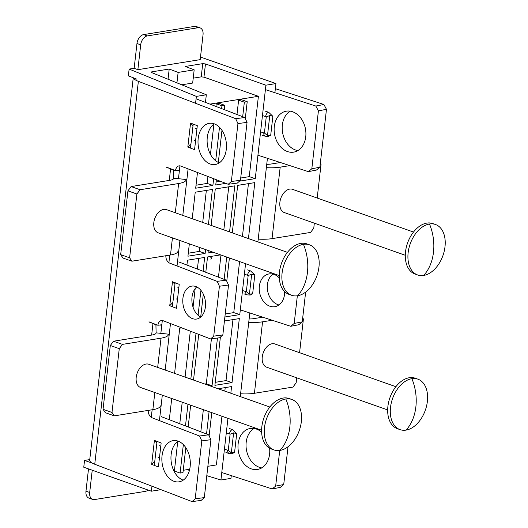 <?xml version="1.0" encoding="UTF-8"?>
<svg xmlns="http://www.w3.org/2000/svg" width="528" height="528" viewBox="0 0 528 528"><rect width="100%" height="100%" fill="white"/><g stroke="black" fill="none" stroke-linecap="round" stroke-linejoin="round"><path stroke-width="0.79" d="M210.467 257.143A1.043 0.772 79.6 0 1 210.844 259.189M272.969 274.085A16.645 12.547 -101 0 0 267.412 284.645A16.645 12.547 -101 0 0 278.975 304.966M279.286 277.926A16.645 12.547 -101 0 0 268.765 273.973A16.645 12.547 -101 0 0 259.36 286.209A16.645 12.547 -101 0 0 275.128 306.649A16.645 12.547 -101 0 0 284.533 294.413A16.645 12.547 -101 0 0 284.658 291.628M254.06 428.472A20.81 15.682 -101 0 0 246.193 442.273A20.81 15.682 -101 0 0 261.73 467.894M261.644 432.148A20.81 15.682 -101 0 0 249.896 428.545A20.81 15.682 -101 0 0 238.135 443.843A20.81 15.682 -101 0 0 257.842 469.392A20.81 15.682 -101 0 0 269.603 454.093A20.81 15.682 -101 0 0 269.603 448.206M290.215 111.157A20.81 15.682 -101 0 0 282.341 124.964A20.81 15.682 -101 0 0 297.884 150.586M305.752 136.778A20.81 15.682 -101 0 0 286.051 111.23A20.81 15.682 -101 0 0 274.289 126.529A20.81 15.682 -101 0 0 293.997 152.077A20.81 15.682 -101 0 0 305.752 136.778M198.185 138.527A20.81 14.098 82.5 0 1 209.524 123.295A20.81 14.098 82.5 0 1 226.288 149.318A20.81 14.098 82.5 0 1 214.949 164.551A20.81 14.098 82.5 0 1 198.185 138.527M219.351 162.829A20.81 14.098 82.5 0 1 207.286 137.333A20.81 14.098 82.5 0 1 214.223 123.823M182.919 298.267A16.645 11.279 82.5 0 1 191.987 286.077A16.645 11.279 82.5 0 1 205.405 306.9A16.645 11.279 82.5 0 1 196.33 319.084A16.645 11.279 82.5 0 1 182.919 298.267M203.306 294.122L200.693 317.057A16.645 11.279 82.5 0 1 192.02 297.066A16.645 11.279 82.5 0 1 196.733 286.909M162.03 455.842A20.81 14.098 82.5 0 1 173.369 440.609A20.81 14.098 82.5 0 1 190.139 466.633A20.81 14.098 82.5 0 1 178.794 481.866A20.81 14.098 82.5 0 1 162.03 455.842M183.196 480.143A20.81 14.098 82.5 0 1 171.131 454.648A20.81 14.098 82.5 0 1 178.075 441.137M111.995 412.46L103.046 409.299L105.362 412.698L114.312 415.859L111.995 412.46L119.269 348.665L122.456 344.381L161.014 338.171A27.133 6.884 6.5 0 0 168.518 334.376M103.046 409.299L110.312 345.503L119.269 348.665M110.312 345.503L113.5 341.22L122.456 344.381M129.617 257.803L120.668 254.641L122.978 258.04L131.934 261.202L129.617 257.803L136.891 194.007L140.078 189.73L178.636 183.52A27.133 6.884 6.5 0 0 186.14 179.718M120.668 254.641L127.934 190.846L136.891 194.007M127.934 190.846L131.122 186.569L140.078 189.73M160.373 405.847A27.133 6.884 -173.5 0 1 152.869 409.649L114.312 415.859M177.995 251.189A27.133 6.884 -173.5 0 1 170.491 254.991L131.934 261.202M113.5 341.22L152.064 335.009A14.645 3.716 6.5 0 0 156.11 332.963A14.645 3.716 6.5 0 0 156.116 332.851L168.524 334.171M156.116 332.851L155.925 325.05L157.39 325.063M159.232 325.083L161.786 325.109M161.825 324.74L157.898 325.261L149.127 321.889M131.122 186.569L169.679 180.358A14.645 3.716 6.5 0 0 173.732 178.306A14.645 3.716 6.5 0 0 173.738 178.193L186.146 179.513M173.738 178.193L173.547 170.392L175.006 170.405M176.854 170.425L179.401 170.452M179.447 170.082L175.514 170.603L166.742 167.231M159.436 445.751L160.776 446.266M159.436 458.033L158.096 457.519M177.514 287.1L178.853 287.608M177.514 299.376L176.174 298.861M195.591 140.719L194.251 140.21M195.591 128.443L196.931 128.957M175.514 170.603A6.659 4.508 82.5 0 1 179.131 165.851A6.659 4.508 82.5 0 1 180.728 166.056L228.221 184.285L231.356 181.487L237.95 123.578L235.693 118.701L138.369 81.338L94.743 464.237L192.067 501.6L201.168 500.405L204.303 497.6L210.903 439.692L208.639 434.815L161.152 416.585M192.067 501.6L195.202 498.795L204.303 497.6M195.202 498.795L201.802 440.887L210.903 439.692M201.802 440.887L199.538 436.016L208.639 434.815M199.538 436.016L152.044 417.78A6.659 4.508 82.5 0 1 148.223 410.395M155.925 325.05A14.645 3.716 6.5 0 0 152.968 323.499L148.863 321.922M157.898 325.261A6.659 4.508 82.5 0 1 161.509 320.509A6.659 4.508 82.5 0 1 163.106 320.714L210.599 338.943L219.701 337.748L222.836 334.943L228.525 285.034L226.261 280.157L178.774 261.928M210.599 338.943L213.734 336.138L222.836 334.943M213.734 336.138L219.417 286.229L228.525 285.034M219.417 286.229L217.16 281.358L226.261 280.157M217.16 281.358L169.666 263.122A6.659 4.508 82.5 0 1 165.845 255.737M173.547 170.392A14.645 3.716 6.5 0 0 170.59 168.841L166.485 167.27M228.221 184.285L237.323 183.091L240.458 180.286L247.058 122.377L244.794 117.506L196.079 98.802M231.356 181.487L240.458 180.286M237.95 123.578L247.058 122.377M235.693 118.701L244.794 117.506M154.407 440.392L161.152 442.979L158.413 466.976L151.668 464.389L154.407 440.392L156.862 443.012M154.81 461.03L151.668 464.389M172.478 281.734L179.223 284.328L176.491 308.319L169.745 305.732L172.478 281.734L174.94 284.354M172.887 302.372L169.745 305.732M190.555 123.077L197.3 125.671L194.568 149.662L187.823 147.074L190.555 123.077L193.017 125.697M190.964 143.722L187.823 147.074M133.333 77.761A19.14 4.858 6.5 0 0 138.369 81.338M94.743 464.237A19.14 4.858 -173.5 0 1 89.681 460.238L133.261 77.735M302.696 317.948L303.415 319.004L299.574 352.697M296.716 377.817L296.149 382.8L292.961 387.083L254.423 393.287A27.133 6.884 -173.5 0 1 240.596 393.796M248.741 322.318A27.133 6.884 6.5 0 0 262.568 321.816L272.217 320.258M233.62 432.861L231.343 452.826L228.261 450.338L230.102 434.194L233.62 432.861L236.716 433.633L232.478 429.554C230.888 430.089 229.885 431.534 229.469 433.897L226.446 432.914M229.462 428.571L232.478 429.554M251.698 274.204L249.421 294.175L246.338 291.68L248.173 275.537L251.698 274.204L254.793 274.976L250.556 270.897C248.965 271.432 247.962 272.877 247.54 275.24L244.523 274.256M247.54 269.914L250.556 270.897M269.775 115.546L267.498 135.518L264.416 133.023L266.251 116.886L269.775 115.546L272.87 116.318L268.633 112.246C267.043 112.774 266.039 114.226 265.617 116.582L262.601 115.599M265.61 111.263L268.633 112.246M249.117 318.991A14.645 3.716 6.5 0 0 253.618 318.655L262.759 317.183M224.585 449.229L227.608 450.212L227.799 452.265L228.947 453.512L232.148 453.717L234.571 452.43L236.716 433.633M231.343 452.826L234.571 452.43M242.662 290.572L245.685 291.555L245.876 293.608L247.025 294.855L250.226 295.06L252.648 293.773L254.793 274.976M249.421 294.175L252.648 293.773M260.74 131.921L263.762 132.904L263.954 134.95L265.102 136.198L268.303 136.402L270.725 135.115L272.87 116.318M267.498 135.518L270.725 135.115M272.204 488.948L280.262 487.384L283.721 484.526L275.662 486.097L272.204 488.948L221.78 472.527M265.406 89.628L315.83 106.049L318.417 110.873L311.817 168.782L308.359 171.64L257.935 155.212M275.359 88.678L323.888 104.485L315.83 106.049M323.888 104.485L326.469 109.309L318.417 110.873M326.469 109.309L319.876 167.218L311.817 168.782M319.876 167.218L316.417 170.069L308.359 171.64M297.343 295.799L294.195 323.44L290.737 326.297L240.313 309.87M305.646 292.103L302.254 321.869L294.195 323.44M302.254 321.869L298.795 324.727L290.737 326.297M279.728 450.45L275.662 486.097M288.024 446.761L283.721 484.526M314.338 223.159L313.771 228.142L310.583 232.426L272.045 238.63A27.133 6.884 -173.5 0 1 258.218 239.138M266.363 167.666A27.133 6.884 6.5 0 0 280.19 167.158L289.839 165.607M266.739 164.333A14.645 3.716 6.5 0 0 271.24 163.997L280.381 162.525M320.318 163.297L321.037 164.347L317.196 198.046M303.448 244.312A26.763 17.384 -70.5 0 1 309.434 244.801A26.763 17.384 -70.5 0 1 318.186 271.465A26.763 17.384 -70.5 0 1 297.587 295.759A26.763 17.384 -70.5 0 1 291.608 295.277A26.763 17.384 -70.5 0 1 282.856 268.607A26.763 17.384 -70.5 0 1 303.448 244.312A41.93 30.056 80.8 0 1 307.441 272.481A41.93 30.056 -99.2 0 1 297.587 295.759M291.608 295.277L288.981 294.347A26.763 17.384 -70.5 0 1 280.229 267.676A26.763 17.384 -70.5 0 1 300.828 243.388A26.763 17.384 -70.5 0 1 306.808 243.87L309.434 244.801M279.239 275.583L158.215 232.841A12.316 7.999 -70.5 0 1 153.833 222.592A12.316 7.999 -70.5 0 1 166.419 209.609L287.443 252.358M429.502 224.011A26.763 17.384 -70.5 0 1 435.481 224.492A26.763 17.384 -70.5 0 1 444.233 251.163A26.763 17.384 -70.5 0 1 423.641 275.458A26.763 17.384 -70.5 0 1 417.655 274.969A26.763 17.384 -70.5 0 1 408.903 248.305A26.763 17.384 -70.5 0 1 429.502 224.011A41.93 30.056 80.8 0 1 433.488 252.179A41.93 30.056 -99.2 0 1 423.641 275.458M417.655 274.969L415.028 274.045A26.763 17.384 -70.5 0 1 406.283 247.375A26.763 17.384 -70.5 0 1 426.875 223.087A26.763 17.384 -70.5 0 1 432.854 223.568L435.481 224.492M405.286 255.281L284.262 212.54A12.316 7.999 -70.5 0 1 279.886 202.29A12.316 7.999 -70.5 0 1 292.466 189.308L413.49 232.049M285.833 398.97A26.763 17.384 -70.5 0 1 291.812 399.458A26.763 17.384 -70.5 0 1 300.564 426.122A26.763 17.384 -70.5 0 1 279.965 450.417A26.763 17.384 -70.5 0 1 273.986 449.929A26.763 17.384 -70.5 0 1 265.234 423.265A26.763 17.384 -70.5 0 1 285.833 398.97A41.93 30.056 80.8 0 1 289.819 427.139A41.93 30.056 -99.2 0 1 279.965 450.417M273.986 449.929L271.359 449.005A26.763 17.384 -70.5 0 1 262.607 422.334A26.763 17.384 -70.5 0 1 283.206 398.046A26.763 17.384 -70.5 0 1 289.186 398.528L291.812 399.458M261.617 430.241L140.593 387.499A12.316 7.999 -70.5 0 1 136.211 377.249A12.316 7.999 -70.5 0 1 148.797 364.267L269.821 407.015M411.88 378.668A26.763 17.384 -70.5 0 1 417.859 379.15A26.763 17.384 -70.5 0 1 426.611 405.821A26.763 17.384 -70.5 0 1 406.019 430.115A26.763 17.384 -70.5 0 1 400.033 429.627A26.763 17.384 -70.5 0 1 391.281 402.956A26.763 17.384 -70.5 0 1 411.88 378.668A41.93 30.056 80.8 0 1 415.873 406.837A41.93 30.056 -99.2 0 1 406.019 430.115M400.033 429.627L397.406 428.703A26.763 17.384 -70.5 0 1 388.661 402.032A26.763 17.384 -70.5 0 1 409.253 377.738A26.763 17.384 -70.5 0 1 415.232 378.226L417.859 379.15M387.671 409.939L266.64 367.198A12.316 7.999 -70.5 0 1 262.264 356.948A12.316 7.999 -70.5 0 1 274.844 343.966L395.875 386.707M224.816 105.316L219.087 103.297L216.223 103.759L221.951 105.778L224.816 105.316L224.327 109.646M247.21 101.713L241.481 99.686L238.616 100.148L244.345 102.175L247.21 101.713L245.289 118.569M185.816 447.652L182.972 472.606L180.107 473.068L174.379 471.042L177.758 441.355M221.951 416.229L216.401 464.93L207.867 466.31M189.71 469.234L183.236 470.276M175.659 471.497L174.313 471.715M225.212 387.598L224.816 391.116M200.825 431.818L203.353 409.662M179.771 423.733L182.219 402.197M204.739 384.028L206.303 383.77L211.418 338.837M185.084 377.084L190.318 331.162M193.05 307.151L195.169 288.585M197.386 269.075L198.607 258.41M218.447 277.16L220.975 255.004M215.233 382.331L226.01 380.596L232.03 382.576L239.323 318.589L224.426 320.984M232.96 319.612L226.01 380.596M188.278 253.202L199.399 251.407L199.841 247.546M202.706 222.427L206.349 190.423M223.832 229.891L228.743 186.813M225.225 313.988L233.759 312.609L239.778 314.589L245.573 263.696M239.573 261.578L233.759 312.609M248.45 183.638L242.438 236.458M209.913 104.115L258.403 96.301L203.96 77.154L201.234 76.864L193.222 78.157M196.02 185.216L207.148 183.421L207.933 176.504M210.454 154.381L213.913 124.04M215.919 106.418L216.223 103.759M216.084 181.982L220.4 181.289M236.98 114.503L238.616 100.148M240.715 178.015L249.249 176.642L258.403 96.301M151.622 72.567L151.708 71.861L151.153 72.151M168.043 79.24L169.204 69.043L151.708 71.861L151.688 72.593L206.323 94.789L205.458 102.406M203.96 77.154L205.465 63.934L202.739 63.644L201.234 76.864M176.939 82.856L178.127 72.415L194.172 69.835L192.667 83.054L181.757 84.81M92.367 463.168L84.539 460.436L89.753 459.591M88.506 468.897L85.972 491.172A8.323 5.405 109.5 0 0 88.928 498.095L92.651 499.409A8.323 5.405 -70.5 0 1 89.694 492.485L92.228 470.217M148.124 490.05A8.323 5.405 -70.5 0 1 145.391 491.363L94.512 499.561A8.323 5.405 -70.5 0 1 92.651 499.409M197.472 172.484L195.683 188.212L212.876 185.447L207.148 183.421M212.876 185.447L213.649 178.695M215.688 160.789L219.503 127.294M221.628 108.61L221.951 105.778M221.965 130.337L218.315 162.406M216.341 179.725L215.741 184.985L225.806 183.361M242.689 116.695L244.345 102.175M239.481 181.157L255.268 178.616L249.249 176.642M231.277 475.616L230.96 478.381L220.928 479.998L206.804 475.682M189.433 470.375L187.077 469.656M220.928 479.998L227.951 418.354M230.815 393.235L231.574 386.575L218.097 388.747M211.781 412.639L209.134 435.877M206.534 434.009L209.081 411.688M190.654 405.181L188.173 426.961M180.107 473.068L183.348 444.602M185.48 425.924L187.948 404.224M171.725 398.495L169.303 419.714M206.303 383.77L212.032 385.796L217.47 338.039M198.719 334.382L193.512 380.061M210.467 386.047L212.032 385.796M190.813 379.111L196.027 333.353M181.731 327.862L179.731 328.185L174.583 373.375M198.086 315.289L200.924 290.334M203.095 271.267L204.673 257.426L187.48 260.198L186.925 265.056M220.579 254.866L207.537 256.971L205.795 272.303M224.156 279.352L226.703 257.03M220.387 337.135L214.896 385.334L232.03 382.576M208.435 224.453L212.421 189.446L195.228 192.212L192.205 218.717M189.341 243.837L187.935 256.199L205.128 253.433L199.399 251.407M205.128 253.433L205.57 249.566M229.561 231.911L234.815 185.836L215.285 188.984L211.134 225.403M208.276 250.523L207.992 252.971L212.949 252.173M224.882 316.985L239.778 314.589M229.403 257.981L226.756 281.226M248.437 238.577L254.813 182.615L237.679 185.374L232.267 232.868M255.268 178.616L265.914 85.193L275.939 83.576L201.571 57.42L200.435 57.605M205.465 63.934L265.914 85.193M137.867 69.683L200.204 59.638L203.036 34.789A8.323 5.405 109.5 0 0 200.072 27.865L196.35 26.552A8.323 5.405 109.5 0 0 194.489 26.4L143.616 34.597L147.338 35.911A8.323 5.405 109.5 0 0 140.699 44.834L137.867 69.683L134.152 68.277L129.129 69.089L196.357 96.393L206.323 94.789M200.072 27.865A8.323 5.405 109.5 0 0 198.218 27.713L194.489 26.4M147.338 35.911L198.218 27.713M169.204 69.043L178.127 72.415M194.172 69.835L185.242 66.462L202.739 63.644M135.993 80.269L136.151 78.837L128.357 75.874L129.129 69.089M160.961 489.661L151.371 491.205L83.767 467.214L84.539 460.436M240.28 396.581L249.803 312.959M257.902 241.923L267.425 158.308M274.897 92.717L275.939 83.576M196.357 96.393L195.571 103.297M193.202 124.093L190.463 148.091M188.093 168.887L182.8 215.398M179.936 240.511L177.038 265.954M175.124 282.751L172.392 306.748M170.478 323.545L165.178 370.055M162.314 395.168L159.416 420.611M157.047 441.408L154.315 465.399M151.945 486.196L151.371 491.205M143.616 34.597A8.323 5.405 109.5 0 0 136.97 43.514L134.152 68.277M179.929 165.851L178.464 178.695M169.759 255.11L168.894 262.726M162.307 320.509L160.842 333.353M152.137 409.768L151.272 417.377M152.869 409.649L154.823 392.522M157.681 367.409L161.014 338.171M170.491 254.991L172.438 237.864M175.303 212.751L178.636 183.52M151.648 335.075L152.968 323.499M169.27 180.424L170.59 168.841M262.568 321.816L254.423 393.287M227.608 450.212L228.261 450.338M230.102 434.194L229.469 433.897M245.685 291.555L246.338 291.68M248.173 275.537L247.54 275.24M263.762 132.904L264.416 133.023M266.251 116.886L265.617 116.582M272.045 238.63L280.19 167.158M89.694 492.485L85.972 491.172M136.97 43.514L140.699 44.834M228.947 453.512L225.925 452.529M247.025 294.855L244.002 293.872M265.102 136.198L262.079 135.214"/></g></svg>

